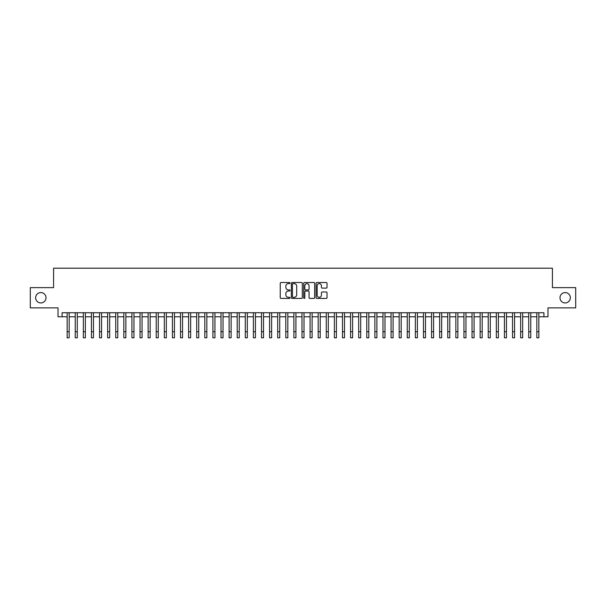 <?xml version="1.0" encoding="UTF-8"?>
<svg xmlns="http://www.w3.org/2000/svg" width="606" height="606" viewBox="0 0 606 606"><rect width="100%" height="100%" fill="white"/><g stroke="black" fill="none" stroke-linecap="round" stroke-linejoin="round"><path stroke-width="0.91" d="M290.047 283.078A0.553 0.553 0 0 0 289.486 282.517L281.04 282.517A0.795 0.795 0 0 0 280.245 283.313L280.245 297.622A0.795 0.795 0 0 0 281.04 298.417L289.486 298.417A0.553 0.553 0 0 0 290.047 297.864A0.553 0.553 0 0 0 289.486 297.304L288.395 297.304A2.545 2.545 0 0 1 285.85 294.758L285.85 293.569A2.545 2.545 0 0 1 288.395 291.024L289.486 291.024A0.553 0.553 0 0 0 290.047 290.471A0.553 0.553 0 0 0 289.486 289.91L288.395 289.91A2.545 2.545 0 0 1 285.85 287.365L285.85 286.176A2.545 2.545 0 0 1 288.395 283.631L289.486 283.631A0.553 0.553 0 0 0 290.047 283.078M559.989 297.758A5.181 5.181 0 0 0 565.171 302.939A5.181 5.181 0 0 0 570.352 297.758A5.181 5.181 0 0 0 565.171 292.577A5.181 5.181 0 0 0 559.989 297.758M35.648 297.758A5.181 5.181 0 0 0 40.829 302.939A5.181 5.181 0 0 0 46.011 297.758A5.181 5.181 0 0 0 40.829 292.577A5.181 5.181 0 0 0 35.648 297.758M326.233 288.123A0.795 0.795 0 0 0 327.028 287.327L327.028 283.313A0.795 0.795 0 0 0 326.233 282.517L316.847 282.517A0.795 0.795 0 0 0 316.059 283.313L316.059 297.622A0.795 0.795 0 0 0 316.847 298.417L326.233 298.417A0.795 0.795 0 0 0 327.028 297.622L327.028 292.774A0.795 0.795 0 0 0 326.233 291.978L322.218 291.978A0.795 0.795 0 0 0 321.422 292.774L321.422 295.175A2.129 2.129 0 0 1 319.294 297.304A2.129 2.129 0 0 1 317.165 295.175L317.165 285.759A2.129 2.129 0 0 1 319.294 283.631A2.129 2.129 0 0 1 321.422 285.759L321.422 287.327A0.795 0.795 0 0 0 322.218 288.123L326.233 288.123M62.085 316.786L62.085 312.741L543.915 312.741L543.915 316.786L547.968 316.786L547.968 307.878L575.7 307.878L575.7 287.63L552.422 287.63L552.422 268.2L53.578 268.2L53.578 287.63L30.3 287.63L30.3 307.878L58.032 307.878L58.032 316.786L67.145 316.786M302.303 283.313A0.795 0.795 0 0 0 301.508 282.517L292.13 282.517A0.795 0.795 0 0 0 291.334 283.313L291.334 297.622A0.795 0.795 0 0 0 292.13 298.417L301.508 298.417A0.795 0.795 0 0 0 302.303 297.622L302.303 283.313M304.492 282.517L313.87 282.517A0.795 0.795 0 0 1 314.665 283.313L314.665 297.622A0.795 0.795 0 0 1 313.87 298.417L309.855 298.417A0.795 0.795 0 0 1 309.06 297.622L309.06 291.819A0.795 0.795 0 0 0 308.265 291.024L305.606 291.024A0.795 0.795 0 0 0 304.81 291.819L304.81 297.864A0.553 0.553 0 0 1 304.25 298.417A0.553 0.553 0 0 1 303.697 297.864L303.697 283.313A0.795 0.795 0 0 1 304.492 282.517M69.167 316.786L75.242 316.786M77.265 316.786L83.34 316.786M85.363 316.786L91.438 316.786M93.468 316.786L99.535 316.786M101.566 316.786L107.633 316.786M109.663 316.786L115.731 316.786M117.761 316.786L123.829 316.786M125.859 316.786L131.926 316.786M133.956 316.786L140.031 316.786M142.054 316.786L148.129 316.786M150.152 316.786L156.227 316.786M158.249 316.786L164.324 316.786M166.347 316.786L172.422 316.786M174.445 316.786L180.52 316.786M182.542 316.786L188.617 316.786M190.64 316.786L196.715 316.786M198.738 316.786L204.813 316.786M206.835 316.786L212.911 316.786M214.933 316.786L221.008 316.786M223.031 316.786L229.106 316.786M231.128 316.786L237.204 316.786M239.226 316.786L245.301 316.786M247.324 316.786L253.399 316.786M255.421 316.786L261.497 316.786M263.519 316.786L269.594 316.786M271.617 316.786L277.692 316.786M279.722 316.786L285.79 316.786M287.82 316.786L293.887 316.786M295.917 316.786L301.985 316.786M304.015 316.786L310.083 316.786M312.113 316.786L318.18 316.786M320.21 316.786L326.278 316.786M328.308 316.786L334.383 316.786M336.406 316.786L342.481 316.786M344.503 316.786L350.579 316.786M352.601 316.786L358.676 316.786M360.699 316.786L366.774 316.786M368.796 316.786L374.872 316.786M376.894 316.786L382.969 316.786M384.992 316.786L391.067 316.786M393.089 316.786L399.165 316.786M401.187 316.786L407.262 316.786M409.285 316.786L415.36 316.786M417.382 316.786L423.458 316.786M425.48 316.786L431.555 316.786M433.578 316.786L439.653 316.786M441.676 316.786L447.751 316.786M449.773 316.786L455.848 316.786M457.871 316.786L463.946 316.786M465.969 316.786L472.044 316.786M474.074 316.786L480.141 316.786M482.171 316.786L488.239 316.786M490.269 316.786L496.337 316.786M498.367 316.786L504.434 316.786M506.464 316.786L512.532 316.786M514.562 316.786L520.637 316.786M522.66 316.786L528.735 316.786M530.758 316.786L536.833 316.786M538.855 316.786L543.915 316.786M293.001 283.631A0.553 0.553 0 0 0 292.448 284.191L292.448 296.751A0.553 0.553 0 0 0 293.001 297.304L294.16 297.304A2.545 2.545 0 0 0 296.698 294.758L296.698 286.176A2.545 2.545 0 0 0 294.16 283.631L293.001 283.631M309.06 285.797A2.129 2.129 0 0 0 306.931 283.669A2.129 2.129 0 0 0 304.81 285.797L304.81 289.115A0.795 0.795 0 0 0 305.606 289.91L308.265 289.91A0.795 0.795 0 0 0 309.06 289.115L309.06 285.797M67.145 331.724L69.167 331.724L69.167 337.8L67.145 337.8L67.145 312.741M69.167 331.724L69.167 312.741M75.242 331.724L77.265 331.724L77.265 337.8L75.242 337.8L75.242 312.741M77.265 331.724L77.265 312.741M83.34 331.724L85.363 331.724L85.363 337.8L83.34 337.8L83.34 312.741M85.363 331.724L85.363 312.741M91.438 331.724L93.468 331.724L93.468 337.8L91.438 337.8L91.438 312.741M93.468 331.724L93.468 312.741M99.535 331.724L101.566 331.724L101.566 337.8L99.535 337.8L99.535 312.741M101.566 331.724L101.566 312.741M107.633 331.724L109.663 331.724L109.663 337.8L107.633 337.8L107.633 312.741M109.663 331.724L109.663 312.741M115.731 331.724L117.761 331.724L117.761 337.8L115.731 337.8L115.731 312.741M117.761 331.724L117.761 312.741M123.829 331.724L125.859 331.724L125.859 337.8L123.829 337.8L123.829 312.741M125.859 331.724L125.859 312.741M131.926 331.724L133.956 331.724L133.956 337.8L131.926 337.8L131.926 312.741M133.956 331.724L133.956 312.741M140.031 331.724L142.054 331.724L142.054 337.8L140.031 337.8L140.031 312.741M142.054 331.724L142.054 312.741M148.129 331.724L150.152 331.724L150.152 337.8L148.129 337.8L148.129 312.741M150.152 331.724L150.152 312.741M156.227 331.724L158.249 331.724L158.249 337.8L156.227 337.8L156.227 312.741M158.249 331.724L158.249 312.741M164.324 331.724L166.347 331.724L166.347 337.8L164.324 337.8L164.324 312.741M166.347 331.724L166.347 312.741M172.422 331.724L174.445 331.724L174.445 337.8L172.422 337.8L172.422 312.741M174.445 331.724L174.445 312.741M180.52 331.724L182.542 331.724L182.542 337.8L180.52 337.8L180.52 312.741M182.542 331.724L182.542 312.741M188.617 331.724L190.64 331.724L190.64 337.8L188.617 337.8L188.617 312.741M190.64 331.724L190.64 312.741M196.715 331.724L198.738 331.724L198.738 337.8L196.715 337.8L196.715 312.741M198.738 331.724L198.738 312.741M204.813 331.724L206.835 331.724L206.835 337.8L204.813 337.8L204.813 312.741M206.835 331.724L206.835 312.741M212.911 331.724L214.933 331.724L214.933 337.8L212.911 337.8L212.911 312.741M214.933 331.724L214.933 312.741M221.008 331.724L223.031 331.724L223.031 337.8L221.008 337.8L221.008 312.741M223.031 331.724L223.031 312.741M229.106 331.724L231.128 331.724L231.128 337.8L229.106 337.8L229.106 312.741M231.128 331.724L231.128 312.741M237.204 331.724L239.226 331.724L239.226 337.8L237.204 337.8L237.204 312.741M239.226 331.724L239.226 312.741M245.301 331.724L247.324 331.724L247.324 337.8L245.301 337.8L245.301 312.741M247.324 331.724L247.324 312.741M253.399 331.724L255.421 331.724L255.421 337.8L253.399 337.8L253.399 312.741M255.421 331.724L255.421 312.741M261.497 331.724L263.519 331.724L263.519 337.8L261.497 337.8L261.497 312.741M263.519 331.724L263.519 312.741M269.594 331.724L271.617 331.724L271.617 337.8L269.594 337.8L269.594 312.741M271.617 331.724L271.617 312.741M277.692 331.724L279.722 331.724L279.722 337.8L277.692 337.8L277.692 312.741M279.722 331.724L279.722 312.741M285.79 331.724L287.82 331.724L287.82 337.8L285.79 337.8L285.79 312.741M287.82 331.724L287.82 312.741M293.887 331.724L295.917 331.724L295.917 337.8L293.887 337.8L293.887 312.741M295.917 331.724L295.917 312.741M301.985 331.724L304.015 331.724L304.015 337.8L301.985 337.8L301.985 312.741M304.015 331.724L304.015 312.741M310.083 331.724L312.113 331.724L312.113 337.8L310.083 337.8L310.083 312.741M312.113 331.724L312.113 312.741M318.18 331.724L320.21 331.724L320.21 337.8L318.18 337.8L318.18 312.741M320.21 331.724L320.21 312.741M326.278 331.724L328.308 331.724L328.308 337.8L326.278 337.8L326.278 312.741M328.308 331.724L328.308 312.741M334.383 331.724L336.406 331.724L336.406 337.8L334.383 337.8L334.383 312.741M336.406 331.724L336.406 312.741M342.481 331.724L344.503 331.724L344.503 337.8L342.481 337.8L342.481 312.741M344.503 331.724L344.503 312.741M350.579 331.724L352.601 331.724L352.601 337.8L350.579 337.8L350.579 312.741M352.601 331.724L352.601 312.741M358.676 331.724L360.699 331.724L360.699 337.8L358.676 337.8L358.676 312.741M360.699 331.724L360.699 312.741M366.774 331.724L368.796 331.724L368.796 337.8L366.774 337.8L366.774 312.741M368.796 331.724L368.796 312.741M374.872 331.724L376.894 331.724L376.894 337.8L374.872 337.8L374.872 312.741M376.894 331.724L376.894 312.741M382.969 331.724L384.992 331.724L384.992 337.8L382.969 337.8L382.969 312.741M384.992 331.724L384.992 312.741M391.067 331.724L393.089 331.724L393.089 337.8L391.067 337.8L391.067 312.741M393.089 331.724L393.089 312.741M399.165 331.724L401.187 331.724L401.187 337.8L399.165 337.8L399.165 312.741M401.187 331.724L401.187 312.741M407.262 331.724L409.285 331.724L409.285 337.8L407.262 337.8L407.262 312.741M409.285 331.724L409.285 312.741M415.36 331.724L417.382 331.724L417.382 337.8L415.36 337.8L415.36 312.741M417.382 331.724L417.382 312.741M423.458 331.724L425.48 331.724L425.48 337.8L423.458 337.8L423.458 312.741M425.48 331.724L425.48 312.741M431.555 331.724L433.578 331.724L433.578 337.8L431.555 337.8L431.555 312.741M433.578 331.724L433.578 312.741M439.653 331.724L441.676 331.724L441.676 337.8L439.653 337.8L439.653 312.741M441.676 331.724L441.676 312.741M447.751 331.724L449.773 331.724L449.773 337.8L447.751 337.8L447.751 312.741M449.773 331.724L449.773 312.741M455.848 331.724L457.871 331.724L457.871 337.8L455.848 337.8L455.848 312.741M457.871 331.724L457.871 312.741M463.946 331.724L465.969 331.724L465.969 337.8L463.946 337.8L463.946 312.741M465.969 331.724L465.969 312.741M472.044 331.724L474.074 331.724L474.074 337.8L472.044 337.8L472.044 312.741M474.074 331.724L474.074 312.741M480.141 331.724L482.171 331.724L482.171 337.8L480.141 337.8L480.141 312.741M482.171 331.724L482.171 312.741M488.239 331.724L490.269 331.724L490.269 337.8L488.239 337.8L488.239 312.741M490.269 331.724L490.269 312.741M496.337 331.724L498.367 331.724L498.367 337.8L496.337 337.8L496.337 312.741M498.367 331.724L498.367 312.741M504.434 331.724L506.464 331.724L506.464 337.8L504.434 337.8L504.434 312.741M506.464 331.724L506.464 312.741M512.532 331.724L514.562 331.724L514.562 337.8L512.532 337.8L512.532 312.741M514.562 331.724L514.562 312.741M520.637 331.724L522.66 331.724L522.66 337.8L520.637 337.8L520.637 312.741M522.66 331.724L522.66 312.741M528.735 331.724L530.758 331.724L530.758 337.8L528.735 337.8L528.735 312.741M530.758 331.724L530.758 312.741M536.833 331.724L538.855 331.724L538.855 337.8L536.833 337.8L536.833 312.741M538.855 331.724L538.855 312.741"/></g></svg>
